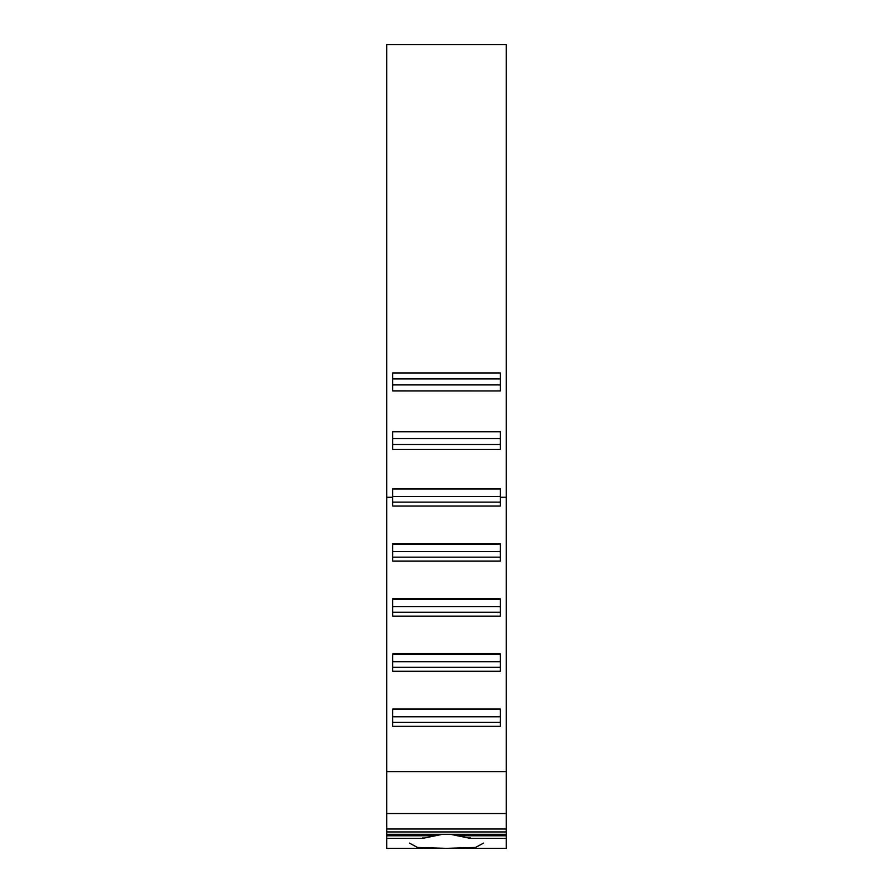 <?xml version="1.0" encoding="UTF-8"?>
<svg xmlns="http://www.w3.org/2000/svg" width="893" height="893" viewBox="0 0 893 893"><rect width="100%" height="100%" fill="white"/><g stroke="black" fill="none" stroke-linecap="round" stroke-linejoin="round"><path stroke-width="1.34" d="M470.064 837.5L470.12 838.337L450.463 834.296L442.537 834.296L422.88 838.337L422.936 837.5M392.686 497.267L386.702 497.267L386.702 44.65L506.298 44.65L506.298 831.941L386.702 831.941L386.702 848.35L506.298 848.35L506.298 838.337L470.12 838.337M506.298 831.941L506.298 838.337L470.321 838.371M409.407 843.081L417.511 847.457L446.5 848.35L475.5 847.446L483.571 843.081M500.314 449.369L500.314 431.553L392.686 431.553L392.686 449.369M500.314 390.877L500.314 372.95L392.686 372.95L392.686 390.955L500.314 390.955L392.686 390.877M500.314 502.123L500.314 488.728L392.686 488.728L392.686 506.063L500.314 506.063L500.314 502.123L392.686 502.123M500.314 557.187L500.314 543.837L392.686 543.837L392.686 561.128L500.314 561.128L500.314 557.187L392.686 557.187M500.314 612.263L500.314 598.902L392.686 598.902L392.686 616.192L500.314 616.192L500.314 612.263L392.686 612.263M500.314 667.328L500.314 653.977L392.686 653.977L392.686 671.268L500.314 671.268L500.314 667.328L392.686 667.328M500.314 722.404L500.314 709.042L392.686 709.042L392.686 726.333L500.314 726.333L500.314 722.404L392.686 722.404M386.702 497.267L386.702 831.941M442.537 834.296L386.702 834.296M434.802 835.77L386.702 835.77M506.298 835.77L458.198 835.77M506.298 834.296L450.463 834.296M422.88 838.337L386.702 838.337L422.679 838.371M506.298 497.267L500.314 497.267M506.298 771.675L386.702 771.675M506.298 813.534L386.702 813.534M506.298 829.005L386.702 829.005M500.314 716.778L392.686 716.778M500.314 709.31L392.686 709.31M500.314 661.713L392.686 661.713M500.314 654.234L392.686 654.234M500.314 606.637L392.686 606.637M500.314 599.17L392.686 599.17M500.314 551.573L392.686 551.573M500.314 544.105L392.686 544.105M500.314 496.508L392.686 496.508M500.314 488.973L392.686 488.973M500.314 384.905L392.686 384.905M500.314 378.922L392.686 378.922M500.314 431.721L392.686 431.721M500.314 438.575L392.686 438.575M500.314 444.468L392.686 444.468M500.314 372.95L392.686 372.95M500.314 449.402L392.686 449.402"/></g></svg>

